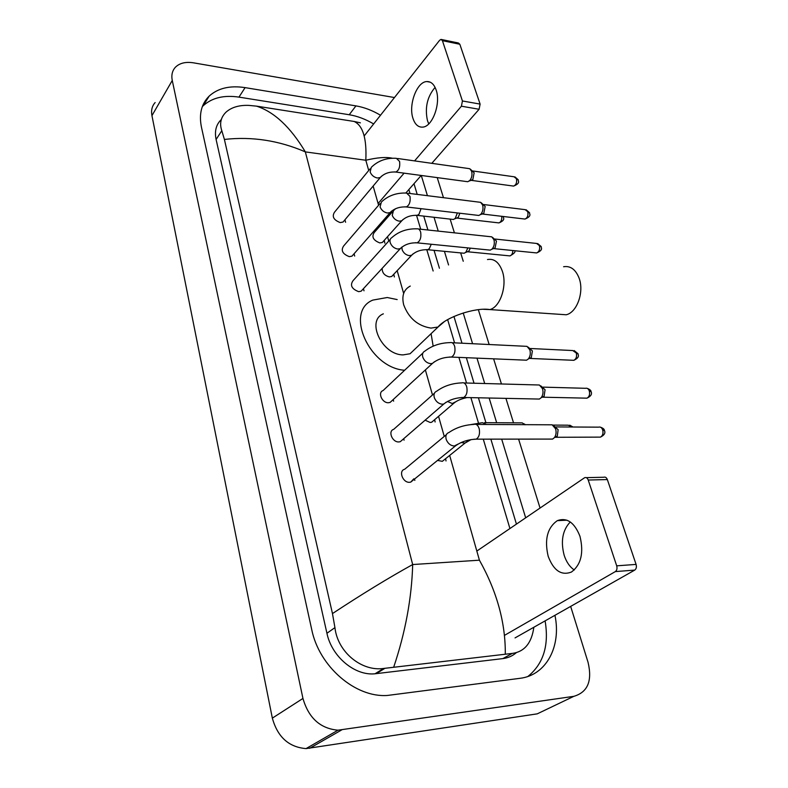 <?xml version="1.0" encoding="UTF-8"?>
<svg xmlns="http://www.w3.org/2000/svg" width="788" height="788" viewBox="0 0 788 788"><rect width="100%" height="100%" fill="white"/><g stroke="black" fill="none" stroke-linecap="round" stroke-linejoin="round"><path stroke-width="1.18" d="M546.448 709.446L537.249 713.849L306.049 748.6C288.832 747.191 277.593 737.036 272.343 718.134L151.946 115.649C150.971 110.359 152.035 105.996 155.137 102.548M570.66 606.396L588.055 662.314C592.468 680.911 587.73 692.248 573.851 696.326L337.993 730.19C320.283 728.595 308.601 718.006 302.947 698.444L172.267 80.465C171.213 75.087 172.257 70.684 175.389 67.256C179.605 63.079 185.653 61.602 193.503 62.833L394.473 97.545M432.523 162.505L432.819 163.471M437.222 177.615L443.467 197.67M450.135 219.113L454.41 232.834M460.655 252.909L463.255 261.261M478.326 309.694L489.171 344.543M493.613 358.826L501.454 384.012M505.916 398.364L513.559 422.91M518.602 439.123L540.046 508.024M380.505 115.245C372.369 110.409 364.174 107.296 355.94 105.888L245.098 87.626C229.978 85.311 217.99 88.138 209.165 96.116C201.433 103.819 198.852 114.122 201.423 127.035L311.693 629.415C319.022 666.372 355.309 697.853 387.469 695.449L519.893 678.33C546.478 675.277 561.48 646.13 554.939 615.3M525.675 517.815L501.68 439.143M496.686 422.782L489.141 398.019M484.719 383.539L476.976 358.136M472.583 343.726L463.206 312.984M448.559 264.955L444.412 251.333M438.236 231.101L434.021 217.281M427.431 195.67L421.275 175.468M373.65 123.943C365.563 119.165 357.417 116.092 349.222 114.743L238.961 97.121C223.92 94.885 211.992 97.771 203.186 105.769L202.319 106.636M516.435 524.099L490.865 439.152M485.91 422.693L478.414 397.792M474.041 383.234L466.348 357.693M461.995 343.204L453.947 316.471M439.428 268.245L434.04 250.338M427.923 229.998L423.737 216.109M417.207 194.4L413.986 183.702M527.94 676.439C543.474 663.772 549.197 645.254 545.099 620.875M221.261 119.589C216.119 124.524 214.405 131.153 216.099 139.476L326.931 633.266C331.679 656.581 354.797 675.996 375.019 673.779L502.872 658.601C508.004 657.96 512.466 656.01 516.239 652.75M408.864 189.553L410.036 193.503M416.566 215.4L420.684 229.229M426.81 249.757L433.144 271.003M447.643 319.642L454.568 342.839M458.902 357.378L466.545 383.017M470.899 397.635L478.454 422.959M483.28 439.162L509.925 528.531M533.85 627.248C531.683 643.038 524.493 651.755 512.279 653.41L383.648 668.451C361.889 671.652 337.697 652.444 334.93 627.622L332.467 613.576C361.899 594.172 388.642 577.831 412.685 564.543C411.71 598.181 405.396 632.35 393.744 667.052M392.207 158.181C385.903 156.842 377.107 157.531 365.809 160.25C366.853 138.54 362.963 125.617 354.147 121.46L256.543 106.144C274.234 111.886 290.496 127.134 305.34 151.887C278.932 140.491 251.953 136.344 224.403 139.437L332.467 613.576M224.403 139.437L221.812 130.709C219.359 123.499 220.788 117.294 226.077 112.103C231.633 107.227 239.286 104.991 249.047 105.405L256.543 106.144M354.147 121.46L360.411 122.849M505.295 654.04C505.561 622.786 496.933 591.492 479.419 560.189L412.685 564.543L305.34 151.887L365.809 160.25L368.715 170.474M428.771 123.874L427.49 120.722C424.683 107.779 427.214 96.678 435.084 87.399M436.168 90.088C434.139 84.277 431.036 81.43 426.85 81.558C416.872 81.637 408.273 104.843 412.961 118.358C414.981 124.445 418.211 127.37 422.634 127.124C432.376 126.878 441.034 103.573 436.168 90.088M441.536 39.508L458.419 42.995L459.828 44.256L442.423 40.671L441.024 39.4L439.625 40.277L364.164 135.969M480.109 104.095L479.094 109.266L461.423 106.203L462.428 100.972L480.109 104.095L459.828 44.256M405.84 193.011L421.196 175.458M431.804 163.323L479.094 109.266M462.428 100.972L442.423 40.671M461.423 106.203L414.596 160.89M404.096 173.163L378.102 203.521M559.135 314.284L566.198 314.767C577.043 312.491 584.4 291.816 579.052 278.006C575.595 269.407 570.443 265.645 563.597 266.738M383.352 313.841C365.819 320.637 382.131 355.073 403.131 354.886L410.085 353.743L416.842 347.291M404.618 370.261C369.139 367.878 344.395 311.487 372.813 300.1L387.233 297.519L397.172 299.578M431.085 333.679L433.164 346.129M344.317 220.522L343.046 222.039L340.239 222.59C333.718 220.069 331.787 216.631 334.457 212.277L370.045 168.859M397.644 158.496L468.358 168.504L469.806 168.76L471.608 171.232C472.455 174.759 471.854 177.852 469.786 180.521L467.767 181.723L466.447 181.545M470.436 169.233L474.149 172.808L472.839 179.506L470.997 180.383M353.398 254.524L351.98 256.149L349.32 256.652C342.593 254.041 340.692 250.495 343.617 246.004L379.993 203.629M407.918 193.237L480.641 202.339L482.611 204.978C483.487 208.593 482.867 211.706 480.749 214.346L478.848 215.459L477.39 215.291M481.369 202.861L485.162 206.476L483.812 213.223L481.99 214.06M362.726 289.472L361.131 291.196L358.658 291.659C351.704 288.96 349.833 285.295 353.054 280.656L390.237 239.385M418.487 228.993L491.771 236.843L493.918 239.67C494.825 243.374 494.184 246.516 492.017 249.107L490.254 250.131L488.649 249.973M492.599 237.424L496.47 241.089L495.091 247.885L493.298 248.663M392.286 400.422L390.07 402.451L388.287 402.747C381.983 402.954 377.482 392.355 383.086 390.562L422.851 353.073M452.066 342.721L526.995 346.356L529.841 349.823C530.767 353.379 530.265 356.422 528.315 358.973L526.542 360.205L524.434 360.116M528.226 347.134L532.393 350.956L531.289 357.545L529.221 358.54M402.698 439.596L400.245 441.713L398.748 441.94C392.197 442.295 387.716 430.977 393.714 429.332L434.405 393.261M463.935 382.948L539.386 385.007L542.528 388.72C543.454 392.178 543.001 395.172 541.179 397.713L539.366 399.063L537.081 399.014M540.795 385.854L545.069 389.745L544.104 396.216L541.917 397.339M413.818 478.818L410.706 482.138L409.514 482.305C402.698 482.808 398.255 470.712 404.677 469.254L446.333 434.68M476.149 424.427L552.142 424.811L555.589 428.79C556.515 432.149 556.131 435.094 554.437 437.606L552.595 439.083L550.132 439.083M553.728 425.727L558.131 429.706L557.303 436.05L556.033 437.094M555.895 426.919L598.594 427.155C600.377 426.672 601.736 427.579 602.672 429.884C603.49 433.321 602.751 435.734 600.476 437.113L555.008 437.291M383.657 241.01L382.347 242.468L379.826 242.931C373.305 240.35 371.434 236.892 374.201 232.568L392.178 212.09M457.365 212.937L455.237 218.414L453.435 219.488L452.115 219.34M459.828 213.223L458.281 217.311L456.587 218.118M393.173 274.923L391.705 276.48L389.351 276.903C384.485 275.623 382.091 272.756 382.18 268.324M467.875 247.905L465.836 252.259L464.162 253.244L462.714 253.106M470.328 248.151L468.899 251.057L467.225 251.815M433.843 420.368L431.647 422.25L430.159 422.476L425.126 420.181M444.728 459.394L442.324 461.335L437.527 460.419M484.531 422.683L522.257 422.87L524.601 424.742M574.275 569.98C569.704 566.848 566.326 561.923 564.139 555.195C560.534 541.139 562.583 530.058 570.285 521.961M579.958 536.273C574.472 522.424 566.927 517.214 557.333 520.641C547.365 527.684 544.301 539.553 548.162 556.239C553.58 570.591 561.332 575.861 571.438 572.049C581.12 564.72 583.957 552.792 579.958 536.273M586.292 477.646L603.746 477.252C605.302 476.74 606.494 477.508 607.341 479.567L588.222 480.03C587.395 477.952 586.203 477.164 584.657 477.686L476.829 551.058M636.083 564.405C636.763 566.996 636.31 568.897 634.724 570.098L615.339 571.586C616.915 570.374 617.368 568.453 616.699 565.833L636.083 564.405L607.341 479.567M504.566 635.315L615.339 571.595L634.724 570.098L515.047 637.906M616.699 565.833L588.222 480.03M479.419 560.189L449.662 455.425M444.255 436.404L438.552 416.33M432.484 394.965L425.372 369.927M403.525 293.018L397.172 270.658M388.76 241.029L387.529 236.696M383.382 222.108L382.998 220.748M378.595 205.254L373.148 186.066M302.947 698.444L272.343 718.134M341.696 729.915L309.664 748.305M573.851 696.326L537.249 713.849M172.267 80.465L151.946 115.649M238.961 97.121L245.098 87.626M349.222 114.743L355.94 105.888M502.872 658.601L512.279 653.41M376.24 673.661L384.987 668.263M326.931 633.266L334.93 627.622M216.099 139.476L221.812 130.709M410.262 286.074C403.732 289.551 401.535 295.805 403.692 304.838C408.785 318.263 417.886 326.015 430.987 328.094L438.039 327.03L444.166 321.79M487.476 259.548C494.076 258.356 499.031 262.237 502.33 271.18C507.442 285.542 500.281 307.153 489.831 309.576L483.468 309.3M472.79 170.976L514.022 176.768L516.435 178.718C517.095 182.461 516.15 184.924 513.599 186.086L512.624 185.958M518.268 179.959L516.435 178.718M381.481 176.187L380.279 177.527L377.413 178.009C373.985 177.28 371.562 175.281 370.133 172.001L371.276 167.352C378.033 160.732 386.416 157.718 396.403 158.319L399.595 161.471C400.235 166.879 398.964 170.405 395.793 172.04L394.561 171.882M483.694 204.535L525.153 209.657L527.753 211.696C528.443 215.419 527.517 217.872 524.985 219.064L523.912 218.936M529.585 212.888L527.753 211.696M391.488 211.154L390.159 212.573L387.45 213.016C383.992 212.336 381.54 210.317 380.072 206.948L381.382 202.004C388.208 195.611 396.6 192.627 406.549 193.07L409.996 196.389C410.666 201.748 409.425 205.264 406.263 206.939L404.914 206.791M494.894 239.03L536.589 243.443L539.396 245.58C540.105 249.264 539.199 251.717 536.687 252.938L535.505 252.82M541.218 246.703L539.396 245.58M401.791 247.137L400.304 248.634L397.782 249.038C394.286 248.407 391.794 246.368 390.306 242.911C389.558 240.448 390.06 238.695 391.794 237.651C398.679 231.485 407.071 228.55 416.98 228.835C418.605 228.569 419.807 229.603 420.585 231.938L420.694 232.322C421.393 237.621 420.181 241.128 417.039 242.842L415.562 242.704M530.442 348.503L572.758 350.542L576.284 353.014C577.062 356.56 576.245 358.993 573.851 360.313L572.305 360.244M578.096 353.92L576.284 353.014M434.503 361.712L432.464 363.396L430.642 363.652C427.047 363.179 424.456 361.081 422.861 357.338C421.964 354.216 422.693 352.118 425.027 351.024C432.031 345.627 440.384 342.829 450.076 342.622C452.105 342.11 453.622 343.322 454.627 346.257L454.745 346.671C455.533 351.773 454.43 355.24 451.425 357.072L449.505 357.023M542.991 387.135L585.494 388.297C587.159 387.893 588.429 388.76 589.286 390.897C590.084 394.384 589.316 396.807 586.971 398.167L585.287 398.127M591.099 391.715L589.286 390.897M446.057 402.274L443.811 403.998L442.275 404.205C438.64 403.801 436.01 401.673 434.375 397.832C433.43 394.443 434.247 392.217 436.818 391.124C443.841 386.002 452.154 383.254 461.768 382.889C463.945 382.279 465.58 383.549 466.683 386.711L466.801 387.144C467.609 392.168 466.555 395.615 463.62 397.487L461.541 397.487M604.475 430.612L602.672 429.884M457.966 444.117L454.272 446.028C450.598 445.683 447.929 443.536 446.254 439.586C445.259 435.922 446.166 433.548 449.002 432.474C456.016 427.628 464.29 424.939 473.805 424.407C476.139 423.688 477.902 425.027 479.104 428.445L479.232 428.879C480.069 433.833 479.055 437.261 476.198 439.162L473.962 439.231M600.239 427.116C602.997 428.071 604.396 429.194 604.426 430.465C605.657 432.947 604.347 435.163 600.476 437.113L598.663 437.113M403.042 219.458L401.811 220.738L399.27 221.172C395.99 220.532 393.645 218.601 392.237 215.39L393.458 210.632L395.635 208.662M421.058 208.672L418.97 214.267L417.207 215.37L415.956 215.242M501.72 216.316C502.064 219.754 501.129 221.95 498.932 222.906L497.947 222.787M413.02 253.884L411.661 255.233L409.277 255.627C405.968 255.026 403.594 253.086 402.156 249.786L401.89 247.068M431.272 244.25L429.273 248.703L427.638 249.717L426.259 249.599M512.83 250.535C512.722 253.45 511.767 255.233 509.954 255.903L508.881 255.795M555.934 387.489L557.431 387.529M471.066 383.145L472.544 383.195M455.769 401.752L452.243 403.515L447.466 401.456M552.831 425.087L568.246 425.185L571.684 427.007M470.83 424.584L482.404 422.673L486.511 424.496M467.225 441.487L465.028 443.073L461.01 442.56M337.993 730.19L306.049 748.6M203.186 105.769L209.165 96.116M375.019 673.779L383.648 668.451M430.258 82.179L426.85 81.558M410.085 353.743L438.039 327.03C445.506 317.288 475.41 307.064 489.831 309.576L566.198 314.767M514.909 176.876L518.189 179.743C517.637 180.619 521.351 182.993 513.599 186.086L471.372 180.373M343.046 222.039L380.279 177.527C384.101 173.488 389.272 171.656 395.793 172.04L467.767 181.723M472.455 179.861L469.264 181.013M344.927 219.803L345.587 222.255M526.138 209.756L529.516 212.671C529.004 213.538 532.599 215.932 524.985 219.064L482.433 214.031M351.98 256.149L390.159 212.573C394.167 208.495 399.536 206.623 406.263 206.939L478.848 215.459M483.576 213.449L480.414 214.661M354.058 253.775L354.679 256.051M537.662 243.531L541.149 246.506C540.676 247.343 544.144 249.757 536.687 252.938L493.82 248.624M361.131 291.196L400.304 248.634C404.52 244.536 410.105 242.596 417.039 242.842L490.254 250.131M495.002 247.974L491.879 249.235M363.435 288.694L364.007 290.802M574.166 350.561L578.037 353.743C577.702 354.492 580.726 357.033 573.851 360.313L529.999 358.441M390.07 402.451L432.464 363.396C437.448 359.249 443.772 357.141 451.425 357.072L526.542 360.205M393.202 399.565L393.626 401.171M531.289 357.545L528.315 358.973M587.021 388.287C589.739 389.321 591.079 390.405 591.039 391.557C592.29 394.079 590.931 396.285 586.971 398.167L542.784 397.201M400.245 441.713L443.811 403.998C449.101 399.871 455.7 397.704 463.62 397.487L539.366 399.063M403.702 438.729L404.077 440.177M544.104 396.216L541.179 397.713M410.706 482.138L455.494 445.88C461.108 441.772 468.013 439.537 476.198 439.162L552.595 439.083M414.498 479.065L414.833 480.394M557.303 436.05L554.437 437.606M503.256 216.493L503.355 216.739C502.783 217.567 506.408 219.773 498.932 222.906L456.971 218.089M382.347 242.468L401.811 220.738C405.702 216.877 410.834 215.094 417.207 215.37L453.435 219.488M457.995 217.577L454.843 218.788M384.229 240.37L384.859 243.167M391.705 276.48L411.661 255.233C415.739 251.352 421.068 249.51 427.638 249.717L464.162 253.244M468.742 251.205L465.619 252.456M514.544 250.712C515.845 251.736 514.318 253.46 509.954 255.903L467.678 251.776M393.783 274.273L394.364 276.952M467.126 397.556C461.128 398.807 456.666 400.718 453.76 403.298L431.647 422.25M434.661 419.669L435.104 421.984M569.734 425.156L573.043 427.017M471.116 439.566L465.028 443.073L442.324 461.335M445.604 458.695L446.018 460.95M525.586 424.752L523.705 423.688M566.966 520.198L557.333 520.641"/></g></svg>
